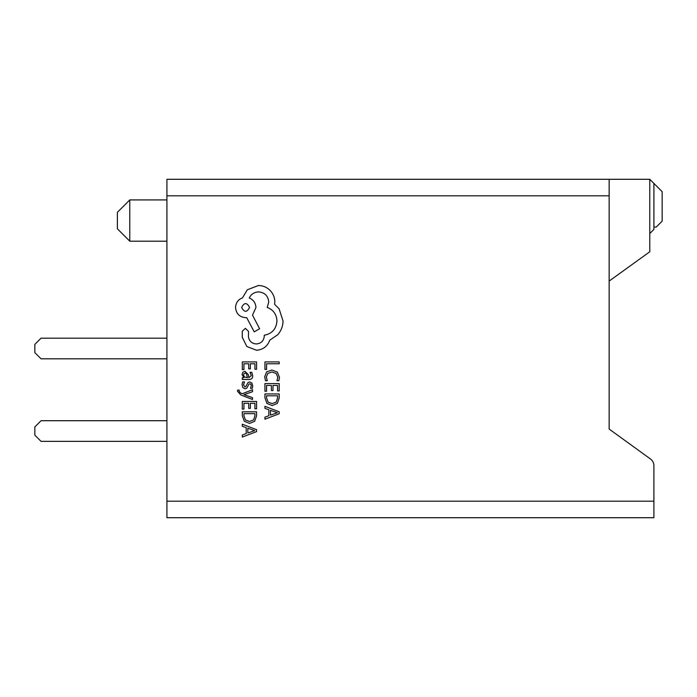 <?xml version="1.0" encoding="UTF-8"?>
<svg xmlns="http://www.w3.org/2000/svg" width="697" height="697" viewBox="0 0 697 697"><rect width="100%" height="100%" fill="white"/><g stroke="black" fill="none" stroke-linecap="round" stroke-linejoin="round"><path stroke-width="1.05" d="M129.773 241.197L117.392 228.816L117.392 212.306L129.773 199.926L129.773 241.197L166.914 241.197M609.143 281.074L649.77 251.783L649.77 233.547L653.899 229.418L653.899 183.424L662.15 191.675L662.15 221.167L656.26 227.048L653.899 227.048M166.914 501.195L166.914 517.705L653.899 517.705L653.899 501.195L166.914 501.195L166.914 179.295L609.143 179.295L609.143 429.047L650.484 459.009A8.251 8.251 0 0 1 653.899 465.692L653.899 501.195M649.77 233.547L649.77 179.295L609.143 179.295M609.143 345.869L609.143 429.047L650.484 459.009M166.914 441.358L41.045 441.358L34.85 435.163L34.85 426.912L41.045 420.718L166.914 420.718M166.914 358.816L41.045 358.816L34.85 352.63L34.85 344.37L41.045 338.184L166.914 338.184M653.899 183.424L649.77 179.295M264.938 369.454L266.568 369.454L266.568 363.764L279.209 363.764L279.209 361.926L264.938 361.926L264.938 369.454M264.694 376.763L265.531 380.719L267.291 380.719L266.341 377.033L267.84 373.365L271.908 371.963L276.204 373.47L277.781 377.356L276.936 380.719L278.861 380.719L279.445 377.338L277.345 372.093L271.804 370.037L266.646 371.867L264.694 376.763M264.938 391.244L266.568 391.244L266.568 385.415L271.368 385.415L271.368 390.52L272.997 390.52L272.997 385.415L277.563 385.415L277.563 390.921L279.209 390.921L279.209 383.577L264.938 383.577L264.938 391.244M264.938 393.944L264.938 397.865L266.934 403.406L272.257 405.558L277.319 403.406L279.209 398.013L279.209 393.944L264.938 393.944M277.563 395.783L266.568 395.783L266.568 397.856L268.057 402.099L272.205 403.624L276.221 402.056L277.563 397.943L277.563 395.783M264.938 419.193L279.209 413.757L279.209 411.788L264.938 406.351L264.938 408.39L268.842 409.758L268.842 415.7L264.938 417.154L264.938 419.193M270.453 410.341L270.453 415.133L277.38 412.755L270.453 410.341M242.303 369.602L243.933 369.602L243.933 363.764L248.733 363.764L248.733 368.87L250.362 368.87L250.362 363.764L254.928 363.764L254.928 369.279L256.574 369.279L256.574 361.926L242.303 361.926L242.303 369.602M252.723 375.814L251.783 372.303L250.04 372.303L251.277 375.648L248.777 377.713L248.359 374.69L245.03 371.309L242.861 372.189L242.059 374.542L243.88 377.713L242.303 377.713L242.303 379.499L248.864 379.499C251.443 379.499 252.732 378.271 252.723 375.814M246.468 373.601L245.178 373.122L243.985 373.644L243.532 375.003L244.359 376.946L247.418 377.713L246.468 373.601M243.523 384.857L244.508 381.921L242.661 381.921L242.059 384.683L242.87 387.654L245.074 388.804L246.764 388.203L248.96 384.16L249.901 383.777L250.894 384.317L251.277 385.729L250.537 388.316L252.279 388.316L252.723 385.903L251.913 383.08L249.744 381.93L248.132 382.435L245.867 386.513L244.9 386.966L243.523 384.857M252.497 399.512L252.497 397.665L243.994 394.659L252.497 391.731L252.497 389.736L242.321 393.727L240.474 392.942L239.036 391.113L239.237 390.102L237.651 390.102L237.503 391.252L240.761 394.894L252.497 399.512M242.303 409.113L243.933 409.113L243.933 403.284L248.733 403.284L248.733 408.39L250.362 408.39L250.362 403.284L254.928 403.284L254.928 408.79L256.574 408.79L256.574 401.437L242.303 401.437L242.303 409.113M242.303 411.814L242.303 415.734L244.298 421.276L249.622 423.428L254.684 421.276L256.574 415.882L256.574 411.814L242.303 411.814M254.928 413.652L243.933 413.652L243.933 415.726L245.414 419.969L249.57 421.493L253.586 419.925L254.928 415.813L254.928 413.652M242.303 437.063L256.574 431.626L256.574 429.657L242.303 424.22L242.303 426.259L246.207 427.627L246.207 433.569L242.303 435.024L242.303 437.063M247.818 428.211L247.818 433.003L254.745 430.624L247.818 428.211M256.452 350.243C263.013 349.728 267.448 346.383 269.748 340.197L277.763 334.717C281.196 330.726 282.947 326.126 283.034 320.925L279.079 308.745L274.618 304.284L274.818 301.949C274.766 297.453 273.146 293.568 269.948 290.283C266.751 287.173 262.9 285.587 258.387 285.517L247.322 289.778L242.46 297.889C238.13 299.536 235.83 302.742 235.56 307.534C236.152 313.702 239.533 317.083 245.701 317.675L246.721 317.675L254.222 331.877L259.598 328.731L252.497 315.14L255.947 307.534C255.642 302.881 253.412 299.701 249.256 297.994C251.094 294.186 254.205 292.165 258.587 291.904C264.755 292.496 268.136 295.877 268.728 302.054L267.212 307.429C273.294 309.729 276.543 314.26 276.953 321.021C276.273 329.001 272.048 333.741 264.268 335.222L264.268 336.041C263.815 340.859 261.175 343.49 256.357 343.952C251.791 343.595 249.151 341.164 248.446 336.642L248.541 331.476L245.396 328.331L242.251 331.267L242.251 337.252L246.816 346.487L256.452 350.243M241.641 307.429C244.307 312.535 246.947 312.535 249.561 307.429C246.921 302.341 244.281 302.341 241.641 307.429M609.143 195.805L166.914 195.805M129.773 199.926L166.914 199.926"/></g></svg>

